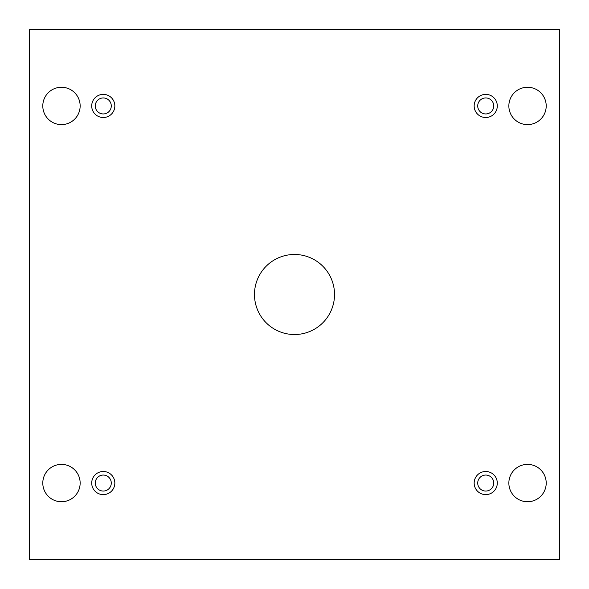 <?xml version="1.0" encoding="UTF-8"?>
<svg xmlns="http://www.w3.org/2000/svg" width="589" height="589" viewBox="0 0 589 589"><rect width="100%" height="100%" fill="white"/><g stroke="black" fill="none" stroke-linecap="round" stroke-linejoin="round"><path stroke-width="0.88" d="M559.55 29.45L29.45 29.45L29.45 559.55L559.55 559.55L559.55 29.45M103.274 494.62A11.559 11.559 0 0 1 93.261 477.281A11.559 11.559 0 0 1 113.287 477.281A11.559 11.559 0 0 1 103.274 494.62M485.726 494.62A11.559 11.559 0 0 1 475.713 477.281A11.559 11.559 0 0 1 495.739 477.281A11.559 11.559 0 0 1 485.726 494.62M485.726 117.505A11.559 11.559 0 0 1 475.713 100.159A11.559 11.559 0 0 1 495.739 100.159A11.559 11.559 0 0 1 485.726 117.505M103.274 117.505A11.559 11.559 0 0 1 93.261 100.159A11.559 11.559 0 0 1 113.287 100.159A11.559 11.559 0 0 1 103.274 117.505M80.148 105.939A18.679 18.679 0 0 0 52.134 89.764A18.679 18.679 0 0 0 52.134 122.114A18.679 18.679 0 0 0 80.148 105.939M546.209 105.939A18.679 18.679 0 0 0 518.195 89.764A18.679 18.679 0 0 0 518.195 122.114A18.679 18.679 0 0 0 546.209 105.939M80.148 483.061A18.679 18.679 0 0 0 52.134 466.886A18.679 18.679 0 0 0 52.134 499.236A18.679 18.679 0 0 0 80.148 483.061M546.209 483.061A18.679 18.679 0 0 0 518.195 466.886A18.679 18.679 0 0 0 518.195 499.236A18.679 18.679 0 0 0 546.209 483.061M294.5 254.477A40.023 40.023 0 0 1 329.163 314.511A40.023 40.023 0 0 1 259.837 314.511A40.023 40.023 0 0 1 294.5 254.477M95.271 483.061A8.003 8.003 0 0 1 107.272 476.126A8.003 8.003 0 0 1 107.272 489.989A8.003 8.003 0 0 1 95.271 483.061M477.723 483.061A8.003 8.003 0 0 1 489.731 476.126A8.003 8.003 0 0 1 489.731 489.989A8.003 8.003 0 0 1 477.723 483.061M477.723 105.939A8.003 8.003 0 0 1 489.731 99.011A8.003 8.003 0 0 1 489.731 112.874A8.003 8.003 0 0 1 477.723 105.939M95.271 105.939A8.003 8.003 0 0 1 107.272 99.011A8.003 8.003 0 0 1 107.272 112.874A8.003 8.003 0 0 1 95.271 105.939"/></g></svg>
